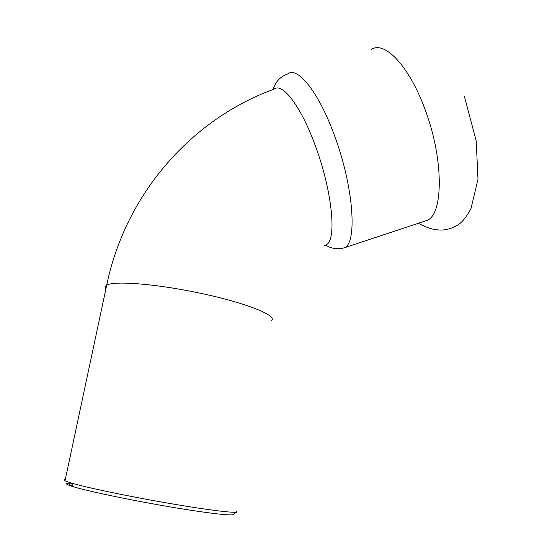 <?xml version="1.0" encoding="UTF-8"?>
<svg xmlns="http://www.w3.org/2000/svg" width="542" height="542" viewBox="0 0 542 542"><rect width="100%" height="100%" fill="white"/><g stroke="black" fill="none" stroke-linecap="round" stroke-linejoin="round"><path stroke-width="0.81" d="M371.358 49.457C384.292 40.501 408.688 65.318 424.494 108C443.383 156.855 443.708 211.746 428.072 219.998L422.143 222.037M236.387 511.072L236.678 512.075C233.439 513.22 204.049 509.48 165.134 502.678C126.266 495.889 85.86 487.387 71.192 483.024L65.006 480.862L64.085 479.894L65.284 479.568M71.165 483.22C68.427 483.118 66.89 483.254 66.544 483.627C66.083 484.189 68.394 485.239 73.482 486.777C87.689 491.093 126.537 499.324 163.921 505.828C201.346 512.346 229.754 515.855 233.013 514.67L233.446 514.365M73.109 486.167C70.521 485.246 69.376 484.595 69.681 484.196M324.705 245.601L326.982 244.34C336.975 237.681 331.616 188.63 314.76 144.192C300.553 105.622 282.077 82.052 273.961 89.2C192.268 118.84 125.758 192.959 106.679 285.228C104.965 286.23 104.694 287.497 105.866 289.028M270.939 320.932C279.733 316.271 245.391 302.314 196.265 292.409C153.738 283.595 113.156 280.668 106.679 285.228L65.006 480.862M273.114 89.511C275.39 81.828 280.255 76.646 287.707 73.963C297.429 65.846 318.791 92.126 334.536 135.71C353.194 185.655 357.307 240.316 345.308 247.396L345.125 247.531C338.242 249.679 331.779 248.9 325.728 245.201M464.338 96.191L476.228 141.001L477.983 179.273L471.073 208.263C466.316 217.593 461.167 223.589 455.639 226.251C450.971 228.67 446.1 229.95 441.025 230.093C434.183 229.754 429.833 229.171 418.343 223.297M233.013 514.67L236.678 512.075M73.482 486.777L71.192 483.024M345.125 247.531L427.828 220.16"/></g></svg>
